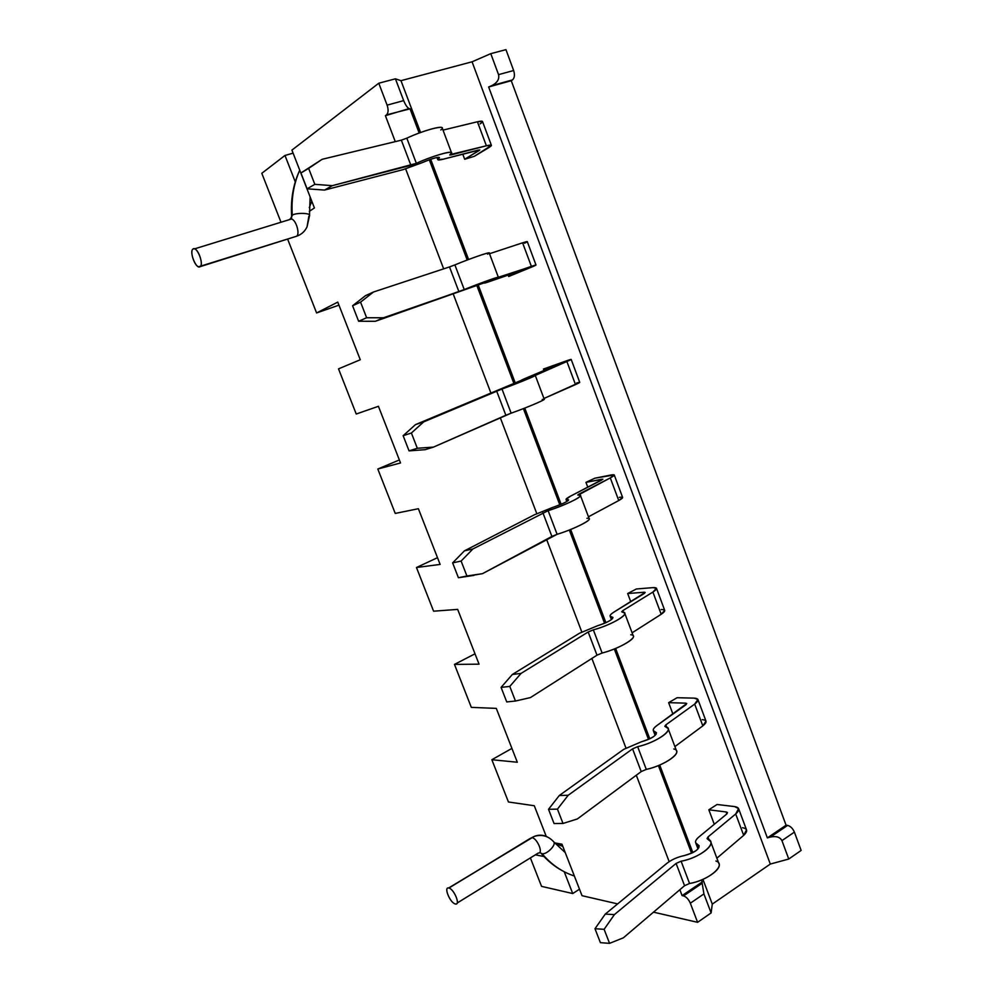 <?xml version="1.0" encoding="UTF-8"?>
<svg xmlns="http://www.w3.org/2000/svg" width="993" height="993" viewBox="0 0 993 993"><rect width="100%" height="100%" fill="white"/><g stroke="black" fill="none" stroke-linecap="round" stroke-linejoin="round"><path stroke-width="1.49" d="M801.14 850.43L788.752 859.032L770.307 864.059L712.291 904.114L711.112 912.939L697.595 922.323L653.493 912.157L697.595 922.323L711.112 912.939L712.291 904.114L770.307 864.059L788.752 859.032L801.14 850.43L794.4 832.122L801.14 850.43M617.646 903.903L582.022 895.686L617.646 903.903M579.49 889.194L572.725 893.551L541.545 886.364L572.725 893.551L564.223 871.755L572.725 893.551L579.49 889.194M505.958 49.65L490.778 53.659L472.072 61.802L400.973 80.669L395.425 78.819L378.78 83.213L291.917 150.117L314.421 207.959L309.32 211.335L314.421 207.959L291.917 150.117L378.78 83.213L387.109 105.146L403.667 100.603C405.504 105.059 407.329 107.716 409.128 108.585L410.022 108.833L419.17 133.025L410.022 108.833L386.513 114.865C388.387 112.954 388.586 109.714 387.109 105.146L378.78 83.213L395.425 78.819L403.667 100.603L395.425 78.819L400.973 80.669L420.573 132.503L400.973 80.669L472.072 61.802L770.307 864.059L472.072 61.802L490.778 53.659L498.548 74.636L513.642 70.515C514.97 74.872 514.585 78 512.487 79.899L511.258 80.706L786.071 825.22L787.586 825.419C790.478 826.139 792.749 828.373 794.4 832.122L781.938 840.624L788.752 859.032L781.938 840.624C780.001 837.062 776.166 835.858 770.419 837.049L767.353 837.893L488.643 86.987L491.758 85.646C497.282 82.791 499.541 79.117 498.548 74.636L490.778 53.659L505.958 49.65L513.642 70.515L505.958 49.65M293.096 153.158L284.979 155.454L261.804 173.303L280.882 221.936L261.804 173.303L284.979 155.454L293.096 153.158M430.689 159.277L468.584 259.508L430.689 159.277M478.08 284.631L515.441 383.459L478.08 284.631M524.763 408.086L561.132 504.295L524.763 408.086M570.652 529.48L605.904 622.71L570.652 529.48M615.623 648.441L649.794 738.804L615.623 648.441M659.712 765.032L692.829 852.639L659.712 765.032M702.932 879.351L712.291 904.114L702.932 879.351M695.708 842.883C695.1 841.245 696.155 839.271 698.898 836.962L726.64 814.111L727.484 812.559L726.38 811.989L727.037 813.739L726.38 811.989L708.841 809.791L714.277 824.289L708.841 809.791L717.058 804.491L734.659 806.589C739.698 807.508 740.046 809.965 735.701 813.975L707.984 836.962L707.674 839.122C718.758 842.412 700.462 857.915 681.099 861.204L676.096 863.413L614.394 914.603L605.258 914.106L666.986 863.252C671.702 859.59 677.511 857.021 684.413 855.556C696.354 851.92 700.785 848.245 697.694 844.546C694.479 843.007 694.877 840.488 698.898 836.962L726.64 814.111L726.38 811.989L708.841 809.791L717.058 804.491L734.659 806.589L738.593 808.612L735.701 813.975L707.984 836.962L709.052 839.805L707.984 836.962L707.078 838.638L710.628 841.567C713.756 847.041 696.701 858.498 681.099 861.204L676.096 863.413L614.394 914.603L604.116 929.324L609.565 943.35L623.368 937.814L684.562 885.706L623.368 937.814L609.565 943.35L604.116 929.324L594.981 928.716L600.405 942.667L609.565 943.35L600.405 942.667L594.981 928.716L605.258 914.106L666.986 863.252C671.702 859.59 677.511 857.021 684.413 855.556C693.97 852.987 698.886 849.71 699.134 845.751L697.694 844.546L698.898 847.724L697.694 844.546L695.708 842.883L697.992 848.953M653.332 730.637C652.848 729.334 654.039 727.646 656.894 725.56L686.734 703.528L685.691 703.143L686.2 704.534L685.691 703.143L668.637 702.659L672.919 714.079L668.637 702.659L677.089 697.719L694.206 698.129C699.084 698.501 699.246 700.487 694.69 704.074L665.806 724.89L665.347 726.677C675.997 728.539 656.907 742.553 637.655 746.674L632.578 748.859L568.207 795.256L559.282 795.517L623.641 749.392L641.317 741.821C653.307 737.96 657.925 734.634 655.157 731.841C652.116 730.823 652.686 728.738 656.894 725.56L685.791 704.856L685.691 703.143L668.637 702.659L677.089 697.719L694.206 698.129L697.93 699.482L694.69 704.074L665.806 724.89L666.651 727.124L665.806 724.89L664.813 726.33L668.078 728.452C670.747 732.685 653.171 743.31 637.655 746.674L632.578 748.859L568.207 795.256L557.445 809.134L563.006 823.458L577.38 818.94L641.205 771.586L577.38 818.94L563.006 823.458L557.445 809.134L548.521 809.307L554.057 823.545L563.006 823.458L554.057 823.545L548.521 809.307L559.282 795.517L623.641 749.392L641.317 741.821C650.899 739.003 655.951 735.974 656.485 732.71L655.157 731.841L656.112 734.348L655.157 731.841L653.332 730.637L655.132 735.416M610.124 616.181C609.776 615.25 611.105 613.848 614.071 611.998L645.202 592.436L644.221 592.238L644.594 593.243L644.221 592.238L627.675 593.529L630.766 601.758L627.675 593.529L636.364 588.986L652.997 587.62C657.714 587.422 657.676 588.911 652.898 592.064L622.822 610.621L622.201 612.023C632.392 612.396 612.47 624.858 593.342 629.847L588.179 631.995L521.064 673.403L512.351 674.47L579.44 633.273L597.364 625.813C609.404 621.73 614.208 618.763 611.787 616.914C608.92 616.442 609.677 614.804 614.071 611.998L644.159 593.529L644.221 592.238L627.675 593.529L636.364 588.986L652.997 587.62L656.485 588.29L664.702 610.347L661.189 614.282L632.107 632.814L661.189 614.282L652.898 592.064L622.822 610.621L623.43 612.234L622.822 610.621L621.705 611.812L624.684 613.103C626.881 616.045 608.759 625.789 593.342 629.847L588.179 631.995L521.064 673.403L509.794 686.411L515.466 701.033L530.423 697.582L596.992 655.181L530.423 697.582L515.466 701.033L509.794 686.411L501.08 687.392L506.74 701.927L515.466 701.033L506.74 701.927L501.08 687.392L512.351 674.47L579.44 633.273L597.364 625.813C606.959 622.76 612.172 619.967 612.991 617.447L611.787 616.914L612.47 618.726L611.787 616.914L610.124 616.181L611.427 619.632M566.06 499.467L570.416 496.202L602.888 479.209L585.957 482.35L587.794 487.253L585.957 482.35L594.894 478.192L610.993 475.002C615.536 474.232 615.3 475.188 610.298 477.906L578.199 495.097C587.906 493.918 567.127 504.767 548.124 510.663L472.916 548.955L464.426 550.854L534.346 514.808L552.53 507.485C564.607 503.166 569.622 500.571 567.562 499.715C564.88 499.802 565.824 498.635 570.416 496.202L601.746 480.053L601.969 479.222L585.957 482.35L594.894 478.192L614.245 474.952L622.623 497.431L618.751 500.546L588.464 516.794L618.751 500.546L610.298 477.906L578.981 494.104L579.341 495.06L578.981 494.104L577.752 495.023L580.433 495.445C582.134 497.059 563.441 505.896 548.124 510.663L472.916 548.955L461.112 561.057L466.921 576.002L482.474 573.669L458.406 577.727L466.921 576.002L461.112 561.057L452.634 562.882L458.406 577.727L452.634 562.882L464.426 550.854L534.346 514.808L552.53 507.485C562.137 504.171 567.5 501.639 568.641 499.889L567.562 499.715L567.971 500.782L567.562 499.715L566.06 499.467L566.842 501.527M521.126 380.418L558.972 364.183L543.432 369.061L543.978 370.501L543.432 369.061L568.182 360.223C572.539 358.833 572.105 359.267 566.879 361.502L533.303 375.826C542.526 373.045 520.853 382.206 501.986 389.033L415.484 424.619L522.442 380.158C519.947 380.84 521.102 380.158 525.893 378.122L558.488 364.394L543.432 369.061L571.186 359.429L579.726 382.342L543.953 398.478L575.493 384.601L566.879 361.502L535.277 375.428C536.468 375.639 517.204 383.521 501.986 389.033L423.738 421.851L411.387 432.998L417.321 448.265L433.494 447.098L425.203 449.68L409.054 450.872L417.321 448.265L411.387 432.998L403.146 435.704L409.054 450.872L403.146 435.704L415.484 424.619L521.126 380.418L521.35 381.027M524.54 243.223C528.723 241.2 528.065 241.063 522.591 242.813L527.295 241.647L535.997 265.007L508.701 276.501L508.155 275.073L508.701 276.501L533.204 266.434C537.412 264.535 536.803 264.51 531.379 266.372L496.599 278.288C505.4 274.167 482.983 281.938 464.24 289.546L375.416 321.273L485.54 282.384C483.219 283.551 484.534 283.278 489.487 281.565L523.15 269.86L508.701 276.501L524.49 269.463L489.487 281.565L484.373 283.067L486.384 281.888L375.416 321.273L358.622 321.26L366.628 317.748L383.459 317.785L458.865 291.57L449.506 266.931L373.492 292.004L365.486 295.666L373.492 292.004L360.571 302.133L366.628 317.748L360.571 302.133L352.589 305.77L358.622 321.26L352.589 305.77L365.486 295.666L352.589 305.77L360.571 302.133L373.492 292.004L449.506 266.931L458.865 291.57L464.24 289.546L454.893 264.908L449.506 266.931L454.893 264.908C469.999 258.614 489.872 251.713 489.214 252.967L498.349 277.233M480.053 123.914C484.025 121.233 483.157 120.525 477.422 121.767L482.524 121.531L491.411 145.363L474.369 156.298L464.687 159.252L462.763 154.114L464.687 159.252L474.369 156.298L488.879 147.585C492.888 145.04 492.069 144.432 486.384 145.785L450.065 154.623C458.307 148.776 434.959 154.722 416.352 163.336L332.332 185.654L324.55 190.073L402.972 169.666L421.913 162.765C434.127 157.738 439.738 156.273 438.757 158.396C436.635 160.196 438.161 160.456 443.337 159.165L478.353 150.055L479.098 150.551L464.687 159.252L479.805 149.931L443.337 159.165L437.776 159.637L439.452 157.502C437.392 156.919 431.545 158.669 421.913 162.765L402.972 169.666L324.55 190.073L307.085 188.819L314.831 184.338L332.332 185.654L410.903 165.322L401.346 140.162L322.142 159.302L308.637 168.388L314.831 184.338L308.637 168.388L300.929 172.981L307.085 188.819L300.929 172.981L322.142 159.302L401.346 140.162L410.903 165.322L416.352 163.336L406.82 138.176L401.346 140.162L406.82 138.176C421.802 131.088 442.295 125.217 442.208 127.985L451.492 152.686M429.286 159.774L467.206 260.029L429.286 159.774M476.702 285.14L514.089 383.993L476.702 285.14M523.398 408.619L559.791 504.841L523.398 408.619M569.312 530.014L604.588 623.294L569.312 530.014M614.307 648.975L648.503 739.4L614.307 648.975M658.409 765.578L691.562 853.248L658.409 765.578M701.641 879.897L703.913 893.923L711.112 912.939L703.913 893.923L690.334 903.208L697.595 922.323L690.334 903.208C688.583 899.273 686.324 896.84 683.544 895.909L682.092 895.599L679.857 889.716L682.092 895.599L702.386 881.871L682.092 895.599L683.544 895.909L702.163 883.286L683.544 895.909C686.324 896.84 688.583 899.273 690.334 903.208L703.913 893.923L701.641 879.897M316.593 312.944L337.769 302.108L360.273 359.751L338.526 368.862L356.239 414.019L378.432 406.298L400.539 462.961L377.812 469.019L395.239 513.431L418.388 508.714L440.122 564.421L416.464 567.512L433.593 611.191L457.674 609.392L479.048 664.168L454.471 664.404L471.327 707.376L496.301 708.381L517.316 762.239L491.858 759.719L508.441 801.996L534.284 805.733L546.249 836.391L534.284 805.733L508.441 801.996L491.858 759.719L511.916 748.399L491.858 759.719L517.316 762.239L496.301 708.381L471.327 707.376L454.471 664.404L475.002 653.816L454.471 664.404L479.048 664.168L457.674 609.392L433.593 611.191L416.464 567.512L437.491 557.681L416.464 567.512L440.122 564.421L418.388 508.714L395.239 513.431L377.812 469.019L399.36 459.958L377.812 469.019L400.539 462.961L378.432 406.298L356.239 414.019L338.526 368.862L360.273 359.751L337.769 302.108L316.593 312.944L287.61 239.065L316.593 312.944L338.961 305.149L316.593 312.944M543.965 856.525L535.376 854.824L543.965 856.525M530.386 857.915L541.545 886.364L530.386 857.915M554.591 842.858L561.976 844.199L582.022 895.686L561.976 844.199L554.591 842.858M669.17 861.651L636.302 775.223L669.17 861.651M625.913 747.915L591.878 658.446L625.913 747.915M581.786 631.933L546.547 539.286L581.786 631.933M536.779 513.617L500.286 417.693L536.779 513.617M490.852 392.893L453.292 294.151L490.852 392.893M443.672 268.855L405.653 168.909L443.672 268.855M395.276 141.627L385.396 115.672L386.513 114.865C388.387 112.954 388.586 109.714 387.109 105.146L403.667 100.603C405.504 105.059 407.329 107.716 409.128 108.585L385.396 115.672L395.276 141.627M295.281 181.868L284.979 155.454L295.281 181.868M513.642 70.515C514.97 74.872 514.585 78 512.487 79.899L491.758 85.646C497.282 82.791 499.541 79.117 498.548 74.636L513.642 70.515M512.487 79.899L488.643 86.987L512.487 79.899M511.258 80.706L786.071 825.22L767.353 837.893L488.643 86.987L511.258 80.706M786.071 825.22L787.586 825.419L770.419 837.049L767.353 837.893L786.071 825.22M787.586 825.419C790.478 826.139 792.749 828.373 794.4 832.122L781.938 840.624C780.001 837.062 776.166 835.858 770.419 837.049L787.586 825.419M555.062 843.392L562.832 846.384L555.062 843.392M311.802 201.244L309.282 207.636L311.802 201.244M742.541 827.703C747.605 828.733 747.99 831.278 743.683 835.361L716.884 858.188L743.683 835.361L735.701 813.975L743.683 835.361L746.513 829.863L738.655 808.774M715.903 861.005C727.087 864.568 708.94 880.357 689.552 883.485L684.562 885.706L676.096 863.413L684.562 885.706L689.552 883.485L681.099 861.204L689.552 883.485C705.179 880.903 722.122 869.297 718.907 863.575L710.628 841.567M614.394 914.603L604.116 929.324L594.981 928.716L605.258 914.106L614.394 914.603M702.237 719.64C707.14 720.124 707.339 722.196 702.821 725.871L674.905 746.587L702.821 725.871L694.69 704.074L702.821 725.871L705.998 721.129L697.967 699.618M673.75 748.983C684.487 751.13 665.546 765.442 646.282 769.401L641.205 771.586L632.578 748.859L641.205 771.586L646.282 769.401L637.655 746.674L646.282 769.401C661.81 766.162 679.274 755.375 676.518 750.894L668.078 728.452M568.207 795.256L557.445 809.134L548.521 809.307L559.282 795.517L568.207 795.256M661.164 609.541C665.918 609.454 665.918 611.043 661.189 614.282L652.898 592.064L656.485 588.29M630.766 634.763C641.044 635.433 621.283 648.218 602.13 653.034L596.992 655.181L588.179 631.995L596.992 655.181L602.13 653.034L593.342 629.847L602.13 653.034C617.572 649.112 635.582 639.194 633.298 635.979L624.684 613.103M521.064 673.403L509.794 686.411L501.08 687.392L512.351 674.47L521.064 673.403M619.322 497.344C623.902 496.686 623.716 497.754 618.751 500.546L610.298 477.906L614.245 474.952M586.925 518.296C596.731 517.427 576.126 528.599 557.098 534.308L482.474 573.669L551.885 536.431L542.886 512.773L551.885 536.431L557.098 534.308L548.124 510.663L557.098 534.308C572.44 529.691 591.009 520.667 589.209 518.793L580.471 495.544M472.916 548.955L461.112 561.057L452.634 562.882L464.426 550.854L472.916 548.955M473.934 575.394L458.406 577.727L473.934 575.394M576.672 383C581.079 381.734 580.682 382.255 575.493 384.601L566.879 361.502L571.186 359.429M542.215 399.496C551.525 397.026 530.039 406.534 511.134 413.175L433.494 447.098L505.847 415.248L496.674 391.105L505.847 415.248L511.134 413.175L501.986 389.033L511.134 413.175C526.377 407.813 545.529 399.732 544.238 399.236L535.289 375.453M423.738 421.851L411.387 432.998L403.146 435.704L415.484 424.619L423.738 421.851M425.203 449.68L409.054 450.872L417.321 448.265L433.494 447.098L425.203 449.68M522.591 242.813L489.499 253.736L522.591 242.813L531.379 266.372L522.591 242.813M487.513 254.146C496.202 249.69 473.611 257.1 454.893 264.908L464.24 289.546C479.358 283.402 499.119 276.315 498.362 277.27L535.997 265.007M375.416 321.273L358.622 321.26L366.628 317.748L383.459 317.785L375.416 321.273M477.422 121.767L443.002 130.095L477.422 121.767L486.384 145.785L477.422 121.767M440.793 129.984C448.923 123.777 425.376 129.363 406.82 138.176L416.352 163.336C431.359 156.398 451.741 150.328 451.53 152.785L449.767 154.982L451.343 154.858L486.384 145.785L491.411 145.363M450.959 153.853L451.343 154.858L450.959 153.853M438.323 157.266L438.757 158.396L438.323 157.266M324.55 190.073L307.085 188.819L314.831 184.338L332.332 185.654L324.55 190.073M455.241 903.928C449.953 902.811 443.337 886.302 448.886 888.052C454.198 889.07 460.901 905.839 455.241 903.928L455.588 904.002C460.702 905.057 453.962 888.996 448.886 888.052L448.613 888.003C443.499 886.948 450.139 902.873 455.241 903.928M529.803 838.663L448.886 888.052L531.888 837.62C537.287 838.216 543.717 853.769 538.268 853.049C543.717 853.769 537.287 838.216 531.888 837.62L529.803 838.663M539.696 852.503L542.029 853.67L539.696 852.503M547.652 837.087C543.37 834.79 538.914 834.567 534.271 836.404L531.888 837.62L534.271 836.404C538.914 834.567 543.37 834.79 547.652 837.087M553.486 841.567L553.833 841.965C556.316 845.142 546.473 854.923 542.029 853.67C551.252 864.531 562.026 871.978 574.351 876C562.026 871.978 551.252 864.531 542.029 853.67C546.473 854.923 556.316 845.142 553.833 841.965L553.486 841.567M299.725 170.2L299.228 171.33C293.506 184.748 291.185 199.37 292.29 215.196L291.768 216.623L292.29 215.196C291.185 199.37 293.506 184.748 299.228 171.33L299.725 170.2M308.86 216.313L309.568 215.555C310.958 212.912 295.691 212.576 292.29 215.196L290.428 218.919L292.29 215.196C295.691 212.576 310.958 212.912 309.568 215.555L307.023 226.925L308.86 216.313M289.782 219.192L291.52 218.994L289.782 219.192M295.554 236.557L296.46 236.272C301.251 234.671 304.777 231.555 307.023 226.925C304.777 231.555 301.251 234.671 296.46 236.272C300.296 234.385 296.187 219.987 291.52 218.994C296.187 219.987 300.296 234.385 296.46 236.272L295.554 236.557M193.014 248.995C188.881 251.49 196.254 269.86 200.089 266.67C204.31 264.324 196.837 245.631 193.014 248.995C189.626 250.931 194.206 265.64 198.538 266.794L296.46 236.272L200.089 266.67C203.528 264.895 198.972 250.037 194.603 248.846L193.014 248.995M436.957 157.477L437.776 159.637M448.613 888.003L534.271 836.404C541.905 834.095 548.421 835.957 553.833 841.965L565.253 852.615M457.19 903.009L538.268 853.049M540.986 853.186C547.391 860.72 554.677 866.653 562.832 871.01M299.737 170.225L299.228 171.33C293.146 184.921 290.601 199.792 291.619 215.928L291.52 218.994L194.603 248.846M310.114 196.912L309.518 215.034"/></g></svg>
